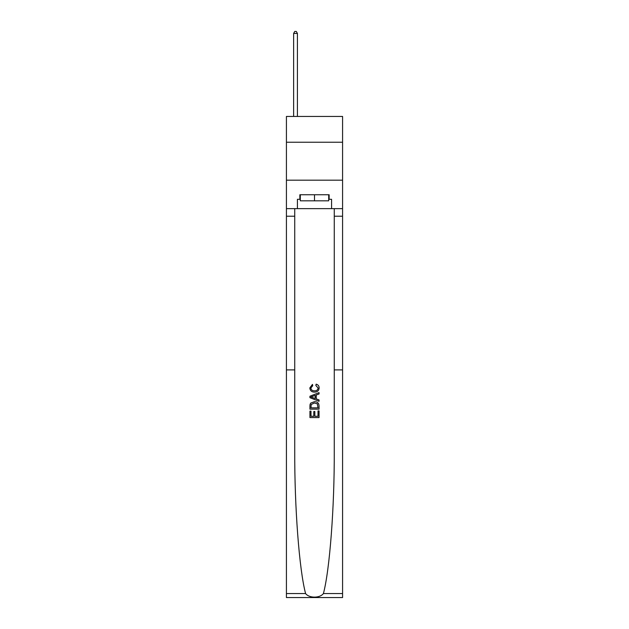<?xml version="1.0" encoding="UTF-8"?>
<svg xmlns="http://www.w3.org/2000/svg" width="629" height="629" viewBox="0 0 629 629"><rect width="100%" height="100%" fill="white"/><g stroke="black" fill="none" stroke-linecap="round" stroke-linejoin="round"><path stroke-width="0.94" d="M342.577 142.24L342.577 116.444L286.423 116.444L286.423 142.24L342.577 142.24L342.577 180.185L286.423 180.185L286.423 142.24M317.999 410.902L317.999 416.272L314.846 416.272L317.999 416.272L317.999 410.902L319.045 410.902L319.045 417.562L309.94 417.562L309.94 411.138L309.94 417.562M313.792 411.492L313.792 416.272L310.993 416.272L313.792 416.272L313.792 411.492L314.846 411.492L314.846 416.272M310.726 403.103L310.073 404.431L310.726 403.103L314.445 401.679C317.354 401.672 318.895 403.071 319.045 405.894L319.045 409.157L309.94 409.157L309.94 406.043L309.94 409.157M316.135 384.17L315.837 385.451L316.135 384.17C318.062 384.673 319.076 385.915 319.162 387.889C318.919 390.688 317.338 392.087 314.429 392.111L314.429 392.111C311.63 392.048 310.097 390.648 309.822 387.912L312.471 384.405L312.747 385.687L310.875 387.975C311.143 389.941 312.33 390.892 314.421 390.821C316.552 390.939 317.787 389.996 318.117 388.007L315.837 385.451M323.416 593.556L342.577 593.556L342.577 597.55L286.423 597.55L286.423 369.899L294.734 369.899L294.734 450.498C294.498 507.163 299.239 569.725 305.584 593.556C309.122 598.313 319.87 598.313 323.416 593.556C329.761 569.725 334.502 507.163 334.266 450.498L334.266 208.639M309.94 396.231L309.94 397.677L319.045 401.294L309.94 397.677L309.94 396.231L319.045 392.614L309.94 396.231M334.266 369.899L342.577 369.899L342.577 180.185M286.423 369.899L286.423 180.185M294.734 208.639L294.734 369.899M342.577 593.556L342.577 369.899M286.423 208.639L297.423 208.639L297.423 199.307L300.308 199.307M328.692 199.307L329.148 199.307L329.148 194.754L299.852 194.754L299.852 199.307M329.148 199.307L331.577 199.307L331.577 208.639L342.577 208.639M297.423 208.639L331.577 208.639M319.045 392.614L319.045 393.974L316.245 395.012L316.245 398.896L319.045 399.934L319.045 401.294M312.676 397.575L315.192 398.511L315.192 395.397L310.993 396.954L312.676 397.575M315.192 395.397L315.192 398.511M309.94 406.043L310.073 404.431M317.354 403.842L317.999 407.867L317.354 403.842L314.421 402.969L311.182 404.518L310.993 407.867L317.999 407.867L310.993 407.867M309.94 411.138L310.993 411.138L310.993 416.272M300.308 194.754L300.308 200.824L328.692 200.824L328.692 194.754M314.5 194.754L314.5 200.824M297.423 116.444L297.423 33.423L293.633 33.423L293.633 116.444M293.633 33.423L294.773 31.45L296.29 31.45L297.423 33.423M334.266 216.227L342.577 216.227M294.734 216.227L286.423 216.227M286.423 593.556L305.584 593.556"/></g></svg>
